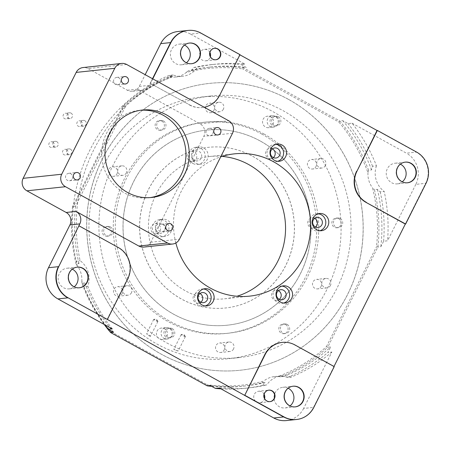 <?xml version="1.0" encoding="UTF-8"?>
<svg xmlns="http://www.w3.org/2000/svg" width="451" height="451" viewBox="0 0 451 451"><rect width="100%" height="100%" fill="white"/><g stroke="black" fill="none" stroke-linecap="round" stroke-linejoin="round"><path stroke-width="0.34" stroke-dasharray="2.25 1.69" d="M77.082 267.15A10.384 9.95 83.9 0 0 76.918 267.167A10.384 9.95 83.9 0 0 68.124 278.543A10.384 9.95 83.9 0 0 79.117 287.823A10.384 9.95 83.9 0 0 79.28 287.8A10.384 9.95 -96.1 0 1 79.117 287.823A10.384 9.95 -96.1 0 1 68.124 278.543A10.384 9.95 -96.1 0 1 76.918 267.167A10.384 9.95 -96.1 0 1 77.082 267.15M78.795 225.928L118.371 247.543M127.796 278.735L127.464 278.774A23.08 22.105 83.9 0 0 118.044 247.576M127.464 278.774L107.062 319.517M295.304 406.864L294.977 406.898A10.384 9.95 -96.1 0 0 295.14 406.875A10.384 9.95 -96.1 0 1 294.977 406.898A10.384 9.95 -96.1 0 1 283.983 397.619A10.384 9.95 -96.1 0 1 292.778 386.242A10.384 9.95 -96.1 0 1 292.941 386.225A10.384 9.95 -96.1 0 0 292.778 386.242L282.884 387.296A10.384 9.95 83.9 0 0 274.09 398.673A10.384 9.95 83.9 0 0 285.083 407.946A10.384 9.95 83.9 0 0 290.032 405.917M270.093 401.632L269.76 401.666A5.767 5.525 -96.1 0 0 269.929 401.649A5.767 5.525 -96.1 0 1 263.655 396.514A5.767 5.525 -96.1 0 1 268.706 390.177A5.767 5.525 -96.1 0 0 268.542 390.194L258.649 391.243A5.767 5.525 83.9 0 0 253.761 397.568A5.767 5.525 83.9 0 0 264.596 398.543M331.863 352.017A162.71 155.843 -96.1 0 1 291.211 377.115L287.253 377.532A21.924 21 83.9 0 0 283.69 376.5L280.719 376.816A160.398 153.633 83.9 0 0 327.691 347.259L330.656 346.943L327.905 352.44L331.863 352.017L303.608 408.448L313.501 407.394A23.08 22.105 83.9 0 1 296.318 419.52A23.08 22.105 83.9 0 0 313.501 407.394L334.23 366.618M333.903 366.652L294.655 345.004A23.08 22.105 83.9 0 0 282.01 342.422M112.282 328.903A162.71 155.843 -96.1 0 1 87.849 286.272A21.924 21 83.9 0 0 80.12 260.667A162.71 155.843 -96.1 0 1 173.105 74.973A21.924 21 83.9 0 0 182.649 76.27A21.924 21 83.9 0 0 197.583 67.137A162.71 155.843 -96.1 0 1 214.952 64.251A162.71 155.843 -96.1 0 1 244.893 64.081L240.935 64.504L246.229 67.424L243.264 67.74A160.398 153.633 83.9 0 0 208.272 67.278A160.398 153.633 83.9 0 0 188.292 70.813L191.263 70.497A21.924 21 83.9 0 0 193.626 67.56L197.583 67.137M126.697 64.487L88.108 68.586A9.234 8.84 83.9 0 0 83.052 67.554M88.108 68.586L127.357 90.239A9.234 8.84 83.9 0 0 132.414 91.271A9.234 8.84 83.9 0 0 139.286 86.417L145.171 74.674M239.921 54.83L200.43 33.041L190.536 34.096A23.08 22.105 83.9 0 0 177.891 31.514M190.536 34.096L244.893 64.081M67.103 113.545A2.886 2.762 -96.1 0 1 66.134 118.957A2.886 2.762 -96.1 0 1 63.078 116.381A2.886 2.762 -96.1 0 1 67.103 113.545M52.818 142.065A2.886 2.762 -96.1 0 1 51.848 147.477A2.886 2.762 -96.1 0 1 48.798 144.901A2.886 2.762 -96.1 0 1 52.818 142.065M66.556 149.642A2.886 2.762 -96.1 0 1 65.587 155.054A2.886 2.762 -96.1 0 1 62.531 152.477A2.886 2.762 -96.1 0 1 66.556 149.642M80.836 121.122A2.886 2.762 -96.1 0 1 79.866 126.534A2.886 2.762 -96.1 0 1 76.817 123.957A2.886 2.762 -96.1 0 1 80.836 121.122M209.946 52.457A5.767 5.525 83.9 0 0 199.562 55.687A5.767 5.525 83.9 0 0 210.391 56.668M184.504 45.083A10.384 9.95 83.9 0 0 179.233 44.136A10.384 9.95 83.9 0 0 170.444 55.518A10.384 9.95 83.9 0 0 181.432 64.792A10.384 9.95 83.9 0 0 186.387 62.762M72.295 269.162A10.384 9.95 83.9 0 0 67.024 268.215A10.384 9.95 83.9 0 0 58.23 279.597A10.384 9.95 83.9 0 0 69.223 288.871A10.384 9.95 83.9 0 0 74.173 286.842M185.276 336.638A2.323 0.372 -153.4 0 0 185.378 336.593A2.323 0.372 -153.4 0 0 185.344 336.463A2.323 0.372 -153.4 0 0 183.467 335.217A2.323 0.372 -153.4 0 0 181.347 334.462A2.323 0.372 -153.4 0 0 181.223 334.512A2.323 0.372 -153.4 0 0 182.88 335.753A2.323 0.372 -153.4 0 0 185.276 336.638M178.1 350.968C176.2 350.647 174.762 350.1 173.798 349.345L178.1 350.968M157.805 321.484A2.323 0.372 -153.4 0 0 157.906 321.433A2.323 0.372 -153.4 0 0 157.873 321.309A2.323 0.372 -153.4 0 0 155.995 320.063A2.323 0.372 -153.4 0 0 153.87 319.302A2.323 0.372 -153.4 0 0 153.752 319.353A2.323 0.372 -153.4 0 0 155.409 320.599A2.323 0.372 -153.4 0 0 157.805 321.484M150.375 336.322C148.599 335.736 147.33 334.856 146.569 333.695C148.114 334.061 149.416 334.918 150.476 336.266L150.375 336.322M330.476 285.398A4.769 4.572 -96.1 0 1 321.873 283.645A4.769 4.572 -96.1 0 1 330.188 280.499A4.769 4.572 -96.1 0 1 330.476 285.398M321.106 286.396A4.769 4.572 83.9 0 0 316.546 279.411A4.769 4.572 83.9 0 0 312.509 284.643A4.769 4.572 83.9 0 0 321.106 286.396M223.346 109.227A4.769 4.572 -96.1 0 1 214.749 107.473A4.769 4.572 -96.1 0 1 223.065 104.328A4.769 4.572 -96.1 0 1 223.346 109.227M213.983 110.224A4.769 4.572 83.9 0 0 209.422 103.24A4.769 4.572 83.9 0 0 205.385 108.465A4.769 4.572 83.9 0 0 213.983 110.224M233.517 348.989A4.769 4.572 -96.1 0 1 224.914 347.236A4.769 4.572 -96.1 0 1 233.229 344.09A4.769 4.572 -96.1 0 1 233.517 348.989M224.147 349.987A4.769 4.572 83.9 0 0 219.586 343.008A4.769 4.572 83.9 0 0 215.55 348.234A4.769 4.572 83.9 0 0 224.147 349.987M131.472 292.699A4.769 4.572 -96.1 0 1 122.875 290.946A4.769 4.572 -96.1 0 1 131.185 287.8A4.769 4.572 -96.1 0 1 131.472 292.699M122.108 293.697A4.769 4.572 83.9 0 0 117.548 286.712A4.769 4.572 83.9 0 0 113.505 291.944A4.769 4.572 83.9 0 0 122.108 293.697M325.391 165.517A4.769 4.572 -96.1 0 1 316.794 163.764A4.769 4.572 -96.1 0 1 325.103 160.618A4.769 4.572 -96.1 0 1 325.391 165.517M316.027 166.515A4.769 4.572 83.9 0 0 311.466 159.53A4.769 4.572 83.9 0 0 307.424 164.762A4.769 4.572 83.9 0 0 316.027 166.515M126.387 172.818A4.769 4.572 -96.1 0 1 117.79 171.064A4.769 4.572 -96.1 0 1 126.105 167.919A4.769 4.572 -96.1 0 1 126.387 172.818M117.023 173.815A4.769 4.572 83.9 0 0 112.462 166.831A4.769 4.572 83.9 0 0 108.426 172.062A4.769 4.572 83.9 0 0 117.023 173.815M171.487 336.012A5.767 5.525 -96.1 0 1 161.086 333.887A5.767 5.525 -96.1 0 1 171.143 330.087A5.767 5.525 -96.1 0 1 171.487 336.012M166.87 336.502A5.767 5.525 83.9 0 0 161.357 328.057A5.767 5.525 83.9 0 0 156.469 334.377A5.767 5.525 83.9 0 0 166.87 336.502M277.579 124.155A5.767 5.525 -96.1 0 1 267.178 122.029A5.767 5.525 -96.1 0 1 277.23 118.23A5.767 5.525 -96.1 0 1 277.579 124.155M272.962 124.645A5.767 5.525 83.9 0 0 267.443 116.2A5.767 5.525 83.9 0 0 262.561 122.525A5.767 5.525 83.9 0 0 272.962 124.645M164.7 229.79A3.743 3.585 83.9 0 0 161.125 224.316A3.743 3.585 83.9 0 0 157.957 228.415A3.743 3.585 83.9 0 0 164.7 229.79M120.321 82.86A3.743 3.585 83.9 0 0 116.747 77.386A3.743 3.585 83.9 0 0 113.579 81.484A3.743 3.585 83.9 0 0 120.321 82.86M72.273 178.805A3.743 3.585 83.9 0 0 68.699 173.331A3.743 3.585 83.9 0 0 65.53 177.429A3.743 3.585 83.9 0 0 72.273 178.805M212.748 133.846A3.743 3.585 83.9 0 0 209.174 128.372A3.743 3.585 83.9 0 0 206.006 132.47A3.743 3.585 83.9 0 0 212.748 133.846M150.11 197.606A43.967 42.112 -96.1 0 1 148.464 197.814A43.967 42.112 -96.1 0 1 101.943 158.543A43.967 42.112 -96.1 0 1 139.167 110.377A43.967 42.112 -96.1 0 1 140.819 110.23M150.2 83.328L189.781 104.948L150.2 83.328L152.506 78.722L149.18 85.369A9.234 8.84 -96.1 0 1 142.307 90.217A9.234 8.84 -96.1 0 1 137.251 89.185L200.047 123.828A9.234 8.84 -96.1 0 1 203.818 136.303L198.457 147.009A8.654 8.287 -96.1 0 1 198.914 146.947A8.654 8.287 -96.1 0 1 208.069 154.676A8.654 8.287 -96.1 0 1 200.74 164.158A8.654 8.287 -96.1 0 1 196.005 163.194A8.654 8.287 -96.1 0 1 192.346 159.214A8.654 8.287 -96.1 0 1 198.457 147.009L162.242 219.327A8.654 8.287 -96.1 0 1 162.698 219.265A8.654 8.287 -96.1 0 1 171.859 226.994A8.654 8.287 -96.1 0 1 164.53 236.476A8.654 8.287 -96.1 0 1 159.789 235.507A8.654 8.287 -96.1 0 1 156.131 231.526A8.654 8.287 -96.1 0 1 162.242 219.327L150.769 242.232A9.234 8.84 -96.1 0 1 143.897 247.08M313.828 407.36L333.988 366.483M426.043 183.281L405.308 224.057L425.71 183.315A23.08 22.105 83.9 0 0 416.29 152.117L377.042 130.469L416.617 152.083M200.757 33.008L200.43 33.041A23.08 22.105 83.9 0 0 187.785 30.465A23.08 22.105 83.9 0 1 200.43 33.041L239.673 54.695L219.603 95.398M259.866 402.72L269.76 401.666A5.767 5.525 -96.1 0 1 263.655 396.514A5.767 5.525 -96.1 0 1 268.542 390.194L268.869 390.154M285.083 407.946L294.977 406.898A10.384 9.95 -96.1 0 1 283.983 397.619A10.384 9.95 -96.1 0 1 292.778 386.242L293.105 386.208M191.489 63.721A10.384 9.95 -96.1 0 1 191.325 63.743A10.384 9.95 -96.1 0 1 180.338 54.464A10.384 9.95 -96.1 0 1 189.127 43.087A10.384 9.95 -96.1 0 1 189.296 43.071A10.384 9.95 83.9 0 0 189.127 43.087A10.384 9.95 83.9 0 0 180.338 54.464A10.384 9.95 83.9 0 0 191.325 63.743A10.384 9.95 83.9 0 0 191.489 63.721M215.725 59.769A5.767 5.525 -96.1 0 1 209.456 54.639A5.767 5.525 -96.1 0 1 214.507 48.302A5.767 5.525 83.9 0 0 209.456 54.639A5.767 5.525 83.9 0 0 215.725 59.769M175.856 242.988A71.546 68.529 -96.1 0 1 220.697 156.835M407.349 182.796A10.384 9.95 -96.1 0 1 407.185 182.818A10.384 9.95 -96.1 0 1 396.192 173.539A10.384 9.95 -96.1 0 1 404.987 162.163A10.384 9.95 -96.1 0 1 405.156 162.146A10.384 9.95 83.9 0 0 404.987 162.163A10.384 9.95 83.9 0 0 396.192 173.539A10.384 9.95 83.9 0 0 407.185 182.818A10.384 9.95 83.9 0 0 407.349 182.796M264.145 394.332A5.767 5.525 83.9 0 0 258.649 391.243M288.155 388.238A10.384 9.95 83.9 0 0 282.884 387.296M275.882 144.365A8.654 8.287 83.9 0 0 274.383 144.382A8.654 8.287 83.9 0 0 267.144 151.327A8.654 8.287 83.9 0 0 271.474 160.629A8.654 8.287 83.9 0 0 276.209 161.599A8.654 8.287 83.9 0 0 277.681 161.3M318.107 213.808A8.654 8.287 83.9 0 0 316.608 213.825A8.654 8.287 83.9 0 0 309.369 220.764A8.654 8.287 83.9 0 0 313.693 230.066A8.654 8.287 83.9 0 0 318.434 231.036A8.654 8.287 83.9 0 0 319.906 230.737M281.892 286.12A8.654 8.287 83.9 0 0 280.392 286.143A8.654 8.287 83.9 0 0 273.154 293.082A8.654 8.287 83.9 0 0 277.483 302.384A8.654 8.287 83.9 0 0 282.225 303.354A8.654 8.287 83.9 0 0 283.69 303.055M203.452 289.001A8.654 8.287 83.9 0 0 201.958 289.018A8.654 8.287 83.9 0 0 194.719 295.963A8.654 8.287 83.9 0 0 199.043 305.265A8.654 8.287 83.9 0 0 203.784 306.229A8.654 8.287 83.9 0 0 205.256 305.93M222.084 156.396A71.546 68.529 83.9 0 0 209.422 156.514A71.546 68.529 83.9 0 0 149.591 213.909A71.546 68.529 83.9 0 0 185.367 290.805A71.546 68.529 83.9 0 0 224.553 298.799A71.546 68.529 83.9 0 0 236.955 296.256M400.364 164.158A10.384 9.95 83.9 0 0 395.093 163.217A10.384 9.95 83.9 0 0 386.304 174.593A10.384 9.95 83.9 0 0 397.292 183.867A10.384 9.95 83.9 0 0 402.247 181.838M156.818 235.822A8.654 8.287 83.9 0 0 161.559 236.792A8.654 8.287 83.9 0 0 168.888 227.31A8.654 8.287 83.9 0 0 159.733 219.581A8.654 8.287 83.9 0 0 152.494 226.52A8.654 8.287 83.9 0 0 156.818 235.822M193.034 163.51A8.654 8.287 83.9 0 0 197.775 164.474A8.654 8.287 83.9 0 0 205.104 154.992A8.654 8.287 83.9 0 0 195.943 147.263A8.654 8.287 83.9 0 0 188.704 154.203A8.654 8.287 83.9 0 0 193.034 163.51M84.794 120.699A2.886 2.762 -96.1 0 1 83.824 126.117A2.886 2.762 -96.1 0 1 80.774 123.54A2.886 2.762 -96.1 0 1 84.794 120.699M70.514 149.219A2.886 2.762 -96.1 0 1 69.544 154.637A2.886 2.762 -96.1 0 1 66.489 152.06A2.886 2.762 -96.1 0 1 70.514 149.219M56.775 141.642A2.886 2.762 -96.1 0 1 55.806 147.06A2.886 2.762 -96.1 0 1 52.756 144.478A2.886 2.762 -96.1 0 1 56.775 141.642M71.061 113.122A2.886 2.762 -96.1 0 1 70.091 118.54A2.886 2.762 -96.1 0 1 67.036 115.963A2.886 2.762 -96.1 0 1 71.061 113.122M272.365 148.915A5.079 4.865 83.9 0 0 265.566 152.539A5.079 4.865 83.9 0 0 273.283 157.591M314.584 218.352A5.079 4.865 83.9 0 0 307.791 221.982A5.079 4.865 83.9 0 0 315.508 227.033M278.374 290.669A5.079 4.865 83.9 0 0 271.575 294.294A5.079 4.865 83.9 0 0 279.293 299.346M199.934 293.55A5.079 4.865 83.9 0 0 193.141 297.175A5.079 4.865 83.9 0 0 200.858 302.226M252.69 156.356A80.78 77.369 -96.1 0 1 293.082 243.179A80.78 77.369 -96.1 0 1 225.528 307.982A80.78 77.369 -96.1 0 1 140.052 235.839A80.78 77.369 -96.1 0 1 208.447 147.33A80.78 77.369 -96.1 0 1 252.69 156.356M252.757 156.35A80.78 77.369 -96.1 0 1 293.15 243.174A80.78 77.369 -96.1 0 1 225.596 307.971A80.78 77.369 -96.1 0 1 140.12 235.834A80.78 77.369 -96.1 0 1 208.514 147.325A80.78 77.369 -96.1 0 1 252.757 156.35M158.402 232.665A5.079 4.865 -96.1 0 1 160.111 223.138A5.079 4.865 -96.1 0 1 165.483 227.67A5.079 4.865 -96.1 0 1 158.402 232.665M153.453 233.19A5.079 4.865 83.9 0 0 160.533 228.195A5.079 4.865 83.9 0 0 150.916 227.732A5.079 4.865 83.9 0 0 153.453 233.19M194.618 160.347A5.079 4.865 -96.1 0 1 196.32 150.82A5.079 4.865 -96.1 0 1 201.693 155.353A5.079 4.865 -96.1 0 1 194.618 160.347M189.668 160.877A5.079 4.865 83.9 0 0 196.749 155.883A5.079 4.865 83.9 0 0 187.131 155.42A5.079 4.865 83.9 0 0 189.668 160.877M288.657 99.496A144.247 138.158 83.9 0 0 209.653 83.379A144.247 138.158 83.9 0 0 87.517 241.426A144.247 138.158 83.9 0 0 240.157 370.248A144.247 138.158 83.9 0 0 360.789 254.539A144.247 138.158 83.9 0 0 288.657 99.496M288.725 99.491A144.247 138.158 -96.1 0 1 360.856 254.527A144.247 138.158 -96.1 0 1 240.22 370.243A144.247 138.158 -96.1 0 1 87.584 241.415A144.247 138.158 -96.1 0 1 209.715 83.373A144.247 138.158 -96.1 0 1 288.725 99.491M260.345 141.078A98.087 93.949 83.9 0 0 206.614 130.119A98.087 93.949 83.9 0 0 123.568 237.592A98.087 93.949 83.9 0 0 227.36 325.194A98.087 93.949 83.9 0 0 309.392 246.505A98.087 93.949 83.9 0 0 260.345 141.078M260.407 141.073A98.087 93.949 -96.1 0 1 309.459 246.5A98.087 93.949 -96.1 0 1 227.428 325.188A98.087 93.949 -96.1 0 1 123.63 237.587A98.087 93.949 -96.1 0 1 206.682 130.113A98.087 93.949 -96.1 0 1 260.407 141.073M166.825 342.923A131.551 126.004 83.9 0 0 238.878 357.62A131.551 126.004 83.9 0 0 350.264 213.486A131.551 126.004 83.9 0 0 211.057 95.995A131.551 126.004 83.9 0 0 101.041 201.524A131.551 126.004 83.9 0 0 166.825 342.923M156.863 343.983A131.551 126.004 83.9 0 0 228.922 358.68A131.551 126.004 83.9 0 0 340.308 214.541A131.551 126.004 83.9 0 0 201.101 97.055A131.551 126.004 83.9 0 0 91.085 202.584A131.551 126.004 83.9 0 0 156.863 343.983M261.935 134.161A106.165 101.684 83.9 0 0 203.784 122.3A106.165 101.684 83.9 0 0 113.894 238.618A106.165 101.684 83.9 0 0 226.239 333.436A106.165 101.684 83.9 0 0 315.023 248.27A106.165 101.684 83.9 0 0 261.935 134.161M263.914 133.953A106.165 101.684 -96.1 0 1 317.002 248.061A106.165 101.684 -96.1 0 1 228.217 333.227A106.165 101.684 -96.1 0 1 115.873 238.41A106.165 101.684 -96.1 0 1 205.763 122.086A106.165 101.684 -96.1 0 1 263.914 133.953M173.105 74.973L169.148 75.396A21.924 21 83.9 0 0 172.716 76.433L169.745 76.749A160.398 153.633 83.9 0 0 122.773 106.301L72.583 206.535L73.327 206.924L123.332 107.062L122.773 106.301L125.744 105.985L75.554 206.22L72.583 206.535A160.398 153.633 83.9 0 0 76.027 263.897L78.993 263.581A21.924 21 83.9 0 0 76.163 261.09L80.12 260.667M110.647 332.556L111.008 331.677A159.248 152.528 -96.1 0 1 81.84 280.86A21.924 21 83.9 0 0 77.29 265.808A159.248 152.528 -96.1 0 1 73.327 206.924M77.29 265.808L76.027 263.897M123.332 107.062A159.248 152.528 -96.1 0 1 171.792 77.098A21.924 21 83.9 0 0 175.4 77.042A21.924 21 83.9 0 0 186.184 72.493A159.248 152.528 -96.1 0 1 242.604 68.89L243.264 67.74L339.817 121.003L338.797 121.956L242.604 68.89M169.745 76.749L171.792 77.098M172.716 76.433A160.398 153.633 83.9 0 0 125.744 105.985M75.554 206.22A160.398 153.633 83.9 0 0 78.993 263.581M169.148 75.396A162.71 155.843 83.9 0 0 76.163 261.09M211.699 386.349A160.398 153.633 83.9 0 0 242.193 386.281A160.398 153.633 83.9 0 0 262.172 382.752L265.143 382.437A21.924 21 83.9 0 0 262.775 385.368L266.733 384.945A162.71 155.843 -96.1 0 1 249.364 387.837A162.71 155.843 -96.1 0 1 219.423 388.007M207.206 385.825L207.206 384.737A159.248 152.528 -96.1 0 0 263.626 381.14L262.172 382.752M87.849 286.272L83.892 286.689A21.924 21 83.9 0 0 84.856 282.98L81.885 283.296A160.398 153.633 83.9 0 0 104.181 324.432M81.885 283.296L81.84 280.86M280.719 376.816L278.013 376.534A159.248 152.528 -96.1 0 0 326.473 346.565L327.691 347.259L377.882 247.03A160.398 153.633 83.9 0 0 374.437 189.662L377.408 189.347A21.924 21 83.9 0 0 380.244 191.844L384.201 191.421A162.71 155.843 -96.1 0 1 387.561 240.795L383.604 241.217L380.853 246.714L377.882 247.03L376.478 246.708A159.248 152.528 -96.1 0 0 372.515 187.825L374.437 189.662M186.184 72.493L188.292 70.813M111.008 331.677L207.206 384.737M368.58 170.264A160.398 153.633 83.9 0 0 339.817 121.003L342.783 120.688L348.076 123.608L352.034 123.185A162.71 155.843 -96.1 0 1 376.467 165.816L372.509 166.239A21.924 21 83.9 0 0 371.545 169.948L368.58 170.264L367.965 172.772A159.248 152.528 83.9 0 0 338.797 121.956M367.965 172.772A21.924 21 83.9 0 0 372.515 187.825M326.473 346.565L376.478 246.708M278.013 376.534A21.924 21 83.9 0 0 274.411 376.591A21.924 21 83.9 0 0 263.626 381.14M376.467 165.816A21.924 21 83.9 0 0 384.201 191.421M291.211 377.115A21.924 21 83.9 0 0 281.666 375.818A21.924 21 83.9 0 0 266.733 384.945M262.775 385.368A162.71 155.843 -96.1 0 1 245.406 388.26A162.71 155.843 -96.1 0 1 220.945 388.847M265.143 382.437A160.398 153.633 -96.1 0 1 245.164 385.966A160.398 153.633 -96.1 0 1 210.172 385.509M84.856 282.98A160.398 153.633 83.9 0 0 113.618 332.24M83.892 286.689A162.71 155.843 83.9 0 0 104.886 324.821M380.244 191.844A162.71 155.843 -96.1 0 1 383.604 241.217M377.408 189.347A160.398 153.633 -96.1 0 1 380.853 246.714M283.69 376.5A160.398 153.633 83.9 0 0 330.656 346.943M287.253 377.532A162.71 155.843 83.9 0 0 327.905 352.44M193.626 67.56A162.71 155.843 -96.1 0 1 210.995 64.668A162.71 155.843 -96.1 0 1 240.935 64.504M191.263 70.497A160.398 153.633 -96.1 0 1 211.237 66.962A160.398 153.633 -96.1 0 1 246.229 67.424M371.545 169.948A160.398 153.633 83.9 0 0 342.783 120.688M372.509 166.239A162.71 155.843 83.9 0 0 348.076 123.608M352.034 123.185L406.396 153.171L416.29 152.117A23.08 22.105 83.9 0 1 425.71 183.315L415.816 184.369A23.08 22.105 83.9 0 0 406.396 153.171M415.816 184.369L387.561 240.795M286.424 420.569A23.08 22.105 83.9 0 0 303.608 408.448M285.596 324.602A4.848 4.64 -96.1 0 1 283.967 333.701A4.848 4.64 -96.1 0 1 278.836 329.371A4.848 4.64 -96.1 0 1 285.596 324.602M287.18 324.432A4.848 4.64 -96.1 0 1 285.551 333.531A4.848 4.64 -96.1 0 1 280.917 326.439A4.848 4.64 -96.1 0 1 287.18 324.432M172.288 328.649A4.848 4.64 -96.1 0 1 170.658 337.743A4.848 4.64 -96.1 0 1 166.024 330.651A4.848 4.64 -96.1 0 1 172.288 328.649M170.703 328.818A4.848 4.64 -96.1 0 1 169.074 337.912A4.848 4.64 -96.1 0 1 163.944 333.582A4.848 4.64 -96.1 0 1 170.703 328.818M108.854 227.101A4.848 4.64 -96.1 0 1 107.225 236.2A4.848 4.64 -96.1 0 1 102.095 231.87A4.848 4.64 -96.1 0 1 108.854 227.101M110.439 226.932A4.848 4.64 -96.1 0 1 108.809 236.031A4.848 4.64 -96.1 0 1 104.175 228.939A4.848 4.64 -96.1 0 1 110.439 226.932M163.482 121.009A4.848 4.64 -96.1 0 1 161.853 130.102A4.848 4.64 -96.1 0 1 156.722 125.773A4.848 4.64 -96.1 0 1 163.482 121.009M161.898 121.172A4.848 4.64 -96.1 0 1 160.268 130.271A4.848 4.64 -96.1 0 1 155.138 125.942A4.848 4.64 -96.1 0 1 161.898 121.172M338.645 218.673A4.848 4.64 -96.1 0 1 337.01 227.772A4.848 4.64 -96.1 0 1 331.885 223.442A4.848 4.64 -96.1 0 1 338.645 218.673M340.223 218.504A4.848 4.64 -96.1 0 1 338.594 227.603A4.848 4.64 -96.1 0 1 333.464 223.273A4.848 4.64 -96.1 0 1 340.223 218.504M278.374 116.792A4.848 4.64 -96.1 0 1 276.745 125.891A4.848 4.64 -96.1 0 1 272.111 118.793A4.848 4.64 -96.1 0 1 278.374 116.792M276.79 116.961A4.848 4.64 -96.1 0 1 275.161 126.054A4.848 4.64 -96.1 0 1 270.036 121.731A4.848 4.64 -96.1 0 1 276.79 116.961M189.448 104.982A23.08 22.105 83.9 0 0 202.087 107.558A23.08 22.105 83.9 0 0 219.271 95.437M189.781 104.948A23.08 22.105 83.9 0 0 202.42 107.524A23.08 22.105 83.9 0 0 204.224 107.253M239.673 54.695L240.005 54.656M152.754 78.857L150.533 83.294M294.982 344.97L294.655 345.004M232.507 133.254L203.818 136.303M200.047 123.828L228.736 120.778M127.357 90.239L137.251 89.185M150.769 242.232L179.464 239.182M139.286 86.417L149.18 85.369M77.251 267.133L67.024 268.215M79.444 287.783L69.223 288.871M185.344 336.463L183.918 334.321L181.347 334.462M181.223 334.512L173.798 349.345M185.378 336.593L178.196 350.929M157.873 321.309L156.446 319.161L153.87 319.302M153.752 319.353L146.569 333.695M157.906 321.433L150.476 336.266M325.915 278.419L316.546 279.411M326.924 287.907L317.555 288.899M218.786 102.247L209.422 103.24M219.795 111.735L210.431 112.727M228.956 342.01L219.586 343.008M229.965 351.498L220.595 352.49M126.911 285.72L117.548 286.712M127.921 295.208L118.557 296.2M320.83 158.538L311.466 159.53M321.839 168.026L312.475 169.018M121.826 165.838L112.462 166.831M122.835 175.326L113.472 176.318M165.974 327.567L161.357 328.057M167.191 339.039L162.574 339.535M272.06 115.71L267.443 116.2M273.283 127.188L268.666 127.678M161.915 231.758L169.7 230.929M161.125 224.316L168.905 223.487M117.536 84.822L125.316 83.999M116.747 77.386L124.527 76.557M69.488 180.772L77.273 179.943M68.699 173.331L76.478 172.502M209.963 135.807L217.743 134.984M209.174 128.372L216.954 127.543M142.465 110.021L139.167 110.377M151.761 197.459L148.464 197.814M189.459 43.054L179.233 44.136M191.652 63.704L181.432 64.792M214.67 48.28L204.45 49.368M215.894 59.758L205.667 60.846M276.209 161.599L279.18 161.283M274.383 144.382L277.348 144.066M318.434 231.036L321.405 230.72M316.608 213.825L319.573 213.509M282.225 303.354L285.19 303.038M280.392 286.143L283.358 285.827M203.784 306.229L206.755 305.913M201.958 289.018L204.923 288.702M224.553 298.799L249.617 296.138M209.422 156.514L234.486 153.847M405.319 162.129L395.093 163.217M407.512 182.785L397.292 183.867M161.559 236.792L164.53 236.476M159.733 219.581L162.698 219.265M197.775 164.474L200.74 164.158M195.943 147.263L198.914 146.947M83.215 120.378L79.258 120.8M83.824 126.117L79.866 126.534M68.935 148.898L64.978 149.32M69.544 154.637L65.587 155.054M55.197 141.321L51.239 141.738M55.806 147.06L51.848 147.477M69.477 112.801L65.519 113.224M70.091 118.54L66.134 118.957M270.888 158.566L275.832 158.042M269.811 148.469L274.76 147.939M313.112 228.003L318.056 227.479M312.036 217.906L316.985 217.382M276.897 300.321L281.847 299.797M275.826 290.224L280.77 289.7M198.463 303.196L203.407 302.672M197.386 293.099L202.336 292.575M156.238 233.759L161.182 233.235M155.161 223.662L160.111 223.138M192.447 161.441L197.397 160.917M191.376 151.344L196.32 150.82M228.922 358.68L238.878 357.62M201.101 97.055L211.057 95.995M205.763 122.086L203.784 122.3M228.217 333.227L226.239 333.436M175.4 77.042L182.649 76.27M274.411 376.591L281.666 375.818M245.406 388.26L249.364 387.837M245.164 385.966L242.193 386.281M210.995 64.668L214.952 64.251M211.237 66.962L208.272 67.278M132.414 91.271L142.307 90.217M284.525 323.891L282.94 324.06M285.551 333.531L283.967 333.701M169.632 328.108L168.048 328.277M170.658 337.743L169.074 337.912M107.783 226.391L106.199 226.56M108.809 236.031L107.225 236.2M160.827 120.462L159.242 120.631M161.853 130.102L160.268 130.271M337.568 217.963L335.989 218.132M338.594 227.603L337.01 227.772M275.719 116.251L274.14 116.42M276.745 125.891L275.161 126.054M202.42 107.524L202.087 107.558"/><path stroke-width="0.68" d="M82.606 268.328A10.384 9.95 83.9 0 0 77.082 267.15A10.384 9.95 -96.1 0 1 82.606 268.328A10.384 9.95 -96.1 0 1 87.815 279.406A10.384 9.95 -96.1 0 1 79.28 287.8A10.384 9.95 83.9 0 0 87.815 279.406A10.384 9.95 83.9 0 0 82.606 268.328M82.939 268.289A10.384 9.95 -96.1 0 1 88.131 279.457A10.384 9.95 -96.1 0 1 79.444 287.783A10.384 9.95 -96.1 0 1 68.456 278.509A10.384 9.95 -96.1 0 1 77.251 267.133A10.384 9.95 -96.1 0 1 82.939 268.289M114.763 68.304L61.719 174.233L23.136 178.337L76.18 72.408L114.763 68.304A9.234 8.84 -96.1 0 1 121.64 63.456A9.234 8.84 -96.1 0 1 126.697 64.487L228.736 120.778A9.234 8.84 -96.1 0 1 232.507 133.254L179.464 239.182A9.234 8.84 -96.1 0 1 172.586 244.03L143.897 247.08A9.234 8.84 -96.1 0 1 138.84 246.049L76.044 211.412A9.234 8.84 -96.1 0 1 79.816 223.888L58.72 266.631A23.08 22.105 83.9 0 0 68.146 297.829L107.394 319.477L127.796 278.735A23.08 22.105 83.9 0 0 118.371 247.543L79.122 225.889M107.394 319.477L283.673 416.938A23.08 22.105 83.9 0 0 296.318 419.52L296.645 419.486A23.08 22.105 -96.1 0 1 284.006 416.904L283.673 416.938A23.08 22.105 83.9 0 0 296.318 419.52L286.424 420.569A23.08 22.105 83.9 0 1 273.78 417.992L219.423 388.007L215.465 388.429L210.172 385.509L207.206 385.825A160.398 153.633 83.9 0 0 211.699 386.349M58.72 266.631L58.393 266.671A23.08 22.105 83.9 0 0 67.813 297.863L68.146 297.829M298.466 387.403A10.384 9.95 -96.1 0 1 303.675 398.481A10.384 9.95 -96.1 0 1 295.14 406.875A10.384 9.95 -96.1 0 0 303.675 398.481A10.384 9.95 -96.1 0 0 298.466 387.403A10.384 9.95 -96.1 0 0 292.941 386.225A10.384 9.95 -96.1 0 1 298.466 387.403M298.799 387.37A10.384 9.95 -96.1 0 1 303.991 398.532A10.384 9.95 -96.1 0 1 295.304 406.864A10.384 9.95 -96.1 0 1 284.316 397.585A10.384 9.95 -96.1 0 1 293.105 386.208A10.384 9.95 -96.1 0 1 298.799 387.37M271.705 390.837A5.767 5.525 -96.1 0 1 269.929 401.649A5.767 5.525 -96.1 0 0 271.705 390.837A5.767 5.525 -96.1 0 0 268.706 390.177A5.767 5.525 -96.1 0 1 271.705 390.837M272.032 390.803A5.767 5.525 -96.1 0 1 270.093 401.632A5.767 5.525 -96.1 0 1 263.987 396.48A5.767 5.525 -96.1 0 1 272.032 390.803M282.343 342.388L282.01 342.422A23.08 22.105 83.9 0 0 264.827 354.548L265.16 354.514A23.08 22.105 -96.1 0 1 282.343 342.388A23.08 22.105 -96.1 0 1 294.982 344.97L334.23 366.618L313.828 407.36A23.08 22.105 -96.1 0 1 296.645 419.486M265.16 354.514L244.758 395.256L284.006 416.904M264.827 354.548L244.758 395.256M244.431 395.29L283.673 416.938L273.78 417.992M104.181 324.432A160.398 153.633 83.9 0 0 110.647 332.556L113.618 332.24L108.325 329.326L112.282 328.903L57.92 298.917L67.813 297.863A23.08 22.105 83.9 0 1 58.393 266.671L48.499 267.719A23.08 22.105 83.9 0 0 57.92 298.917M48.499 267.719L69.922 224.942A9.234 8.84 83.9 0 0 66.15 212.46L26.908 190.812L65.491 186.708A9.234 8.84 -96.1 0 1 61.719 174.233M23.136 178.337A9.234 8.84 83.9 0 0 26.908 190.812M121.64 63.456L83.052 67.554A9.234 8.84 83.9 0 0 76.18 72.408M145.171 74.674L160.708 43.64L170.602 42.591L152.506 78.722L170.935 42.552L152.754 78.857M204.224 107.253A23.08 22.105 83.9 0 0 219.603 95.398L240.005 54.656L200.757 33.008A23.08 22.105 83.9 0 0 188.118 30.431L187.785 30.465A23.08 22.105 83.9 0 0 170.602 42.591A23.08 22.105 83.9 0 1 187.785 30.465L177.891 31.514A23.08 22.105 83.9 0 0 160.708 43.64M210.391 56.668A5.767 5.525 83.9 0 0 209.946 52.457M186.387 62.762A10.384 9.95 83.9 0 0 184.927 45.297A10.384 9.95 83.9 0 0 184.504 45.083M74.173 286.842A10.384 9.95 83.9 0 0 72.712 269.377A10.384 9.95 83.9 0 0 72.295 269.162M172.485 228.961A3.743 3.585 -96.1 0 1 165.742 227.586A3.743 3.585 -96.1 0 1 172.259 225.122A3.743 3.585 -96.1 0 1 172.485 228.961M128.107 82.031A3.743 3.585 -96.1 0 1 121.358 80.656A3.743 3.585 -96.1 0 1 127.881 78.192A3.743 3.585 -96.1 0 1 128.107 82.031M80.058 177.976A3.743 3.585 -96.1 0 1 73.316 176.6A3.743 3.585 -96.1 0 1 79.833 174.137A3.743 3.585 -96.1 0 1 80.058 177.976M220.533 133.017A3.743 3.585 -96.1 0 1 213.785 131.641A3.743 3.585 -96.1 0 1 220.308 129.178A3.743 3.585 -96.1 0 1 220.533 133.017M140.819 110.23A43.967 42.112 -96.1 0 1 179.03 130.294A43.967 42.112 -96.1 0 1 181.201 174.717A43.967 42.112 -96.1 0 1 150.11 197.606M184.498 174.362A43.967 42.112 -96.1 0 1 151.761 197.459A43.967 42.112 -96.1 0 1 105.241 158.194A43.967 42.112 -96.1 0 1 142.465 110.021A43.967 42.112 -96.1 0 1 181.86 129.223A43.967 42.112 -96.1 0 1 184.498 174.362M65.491 186.708L167.53 242.999L138.84 246.049M172.586 244.03A9.234 8.84 -96.1 0 1 167.53 242.999M333.988 366.483L405.308 224.057L366.06 202.409L405.641 224.023L426.043 183.281A23.08 22.105 83.9 0 0 416.617 152.083L377.369 130.435L356.966 171.177A23.08 22.105 83.9 0 0 366.392 202.369M356.966 171.177L377.042 130.469L239.921 54.83M194.815 44.249A10.384 9.95 -96.1 0 1 200.024 55.326A10.384 9.95 -96.1 0 1 191.489 63.721A10.384 9.95 83.9 0 0 200.024 55.326A10.384 9.95 83.9 0 0 194.815 44.249A10.384 9.95 83.9 0 0 189.296 43.071A10.384 9.95 -96.1 0 1 194.815 44.249M217.5 48.962A5.767 5.525 -96.1 0 1 215.725 59.769A5.767 5.525 83.9 0 0 217.5 48.962A5.767 5.525 83.9 0 0 214.507 48.302A5.767 5.525 -96.1 0 1 217.5 48.962M274.439 160.314A8.654 8.287 -96.1 0 1 270.11 151.012A8.654 8.287 -96.1 0 1 277.348 144.066A8.654 8.287 -96.1 0 1 286.509 151.801A8.654 8.287 -96.1 0 1 279.18 161.283A8.654 8.287 -96.1 0 1 274.439 160.314M316.664 229.751A8.654 8.287 -96.1 0 1 312.334 220.449A8.654 8.287 -96.1 0 1 319.573 213.509A8.654 8.287 -96.1 0 1 328.734 221.238A8.654 8.287 -96.1 0 1 321.405 230.72A8.654 8.287 -96.1 0 1 316.664 229.751M280.449 302.069A8.654 8.287 -96.1 0 1 276.125 292.767A8.654 8.287 -96.1 0 1 283.358 285.827A8.654 8.287 -96.1 0 1 292.519 293.556A8.654 8.287 -96.1 0 1 285.19 303.038A8.654 8.287 -96.1 0 1 280.449 302.069M202.014 304.949A8.654 8.287 -96.1 0 1 197.685 295.647A8.654 8.287 -96.1 0 1 204.923 288.702A8.654 8.287 -96.1 0 1 214.078 296.431A8.654 8.287 -96.1 0 1 206.755 305.913A8.654 8.287 -96.1 0 1 202.014 304.949M220.697 156.835A71.546 68.529 -96.1 0 1 234.486 153.847A71.546 68.529 -96.1 0 1 310.192 217.743A71.546 68.529 -96.1 0 1 249.617 296.138A71.546 68.529 -96.1 0 1 210.431 288.144A71.546 68.529 -96.1 0 1 175.856 242.988M410.675 163.324A10.384 9.95 -96.1 0 1 415.884 174.402A10.384 9.95 -96.1 0 1 407.349 182.796A10.384 9.95 83.9 0 0 415.884 174.402A10.384 9.95 83.9 0 0 410.675 163.324A10.384 9.95 83.9 0 0 405.156 162.146A10.384 9.95 -96.1 0 1 410.675 163.324M264.596 398.543A5.767 5.525 83.9 0 0 264.145 394.332M290.032 405.917A10.384 9.95 83.9 0 0 288.572 388.452A10.384 9.95 83.9 0 0 288.155 388.238M277.681 161.3A8.654 8.287 83.9 0 0 283.538 152.117A8.654 8.287 83.9 0 0 275.882 144.365M319.906 230.737A8.654 8.287 83.9 0 0 325.763 221.554A8.654 8.287 83.9 0 0 318.107 213.808M283.69 303.055A8.654 8.287 83.9 0 0 289.553 293.872A8.654 8.287 83.9 0 0 281.892 286.12M205.256 305.93A8.654 8.287 83.9 0 0 211.113 296.747A8.654 8.287 83.9 0 0 203.452 289.001M236.955 296.256A71.546 68.529 83.9 0 0 285.133 220.409A71.546 68.529 83.9 0 0 222.084 156.396M402.247 181.838A10.384 9.95 83.9 0 0 400.781 164.373A10.384 9.95 83.9 0 0 400.364 164.158M273.052 157.472A5.079 4.865 -96.1 0 1 274.76 147.939A5.079 4.865 -96.1 0 1 280.133 152.477A5.079 4.865 -96.1 0 1 273.052 157.472M273.283 157.591A5.079 4.865 83.9 0 0 272.365 148.915M315.277 226.909A5.079 4.865 -96.1 0 1 316.985 217.382A5.079 4.865 -96.1 0 1 322.358 221.915A5.079 4.865 -96.1 0 1 315.277 226.909M315.508 227.033A5.079 4.865 83.9 0 0 314.584 218.352M279.062 299.227A5.079 4.865 -96.1 0 1 280.77 289.7A5.079 4.865 -96.1 0 1 286.143 294.232A5.079 4.865 -96.1 0 1 279.062 299.227M279.293 299.346A5.079 4.865 83.9 0 0 278.374 290.669M200.627 302.108A5.079 4.865 -96.1 0 1 202.336 292.575A5.079 4.865 -96.1 0 1 207.708 297.108A5.079 4.865 -96.1 0 1 200.627 302.108M200.858 302.226A5.079 4.865 83.9 0 0 199.934 293.55M220.945 388.847A162.71 155.843 -96.1 0 1 215.465 388.429M207.206 385.825L110.647 332.556M104.886 324.821A162.71 155.843 83.9 0 0 108.325 329.326M411.008 163.29A10.384 9.95 -96.1 0 1 416.2 174.452A10.384 9.95 -96.1 0 1 407.512 182.785A10.384 9.95 -96.1 0 1 396.525 173.505A10.384 9.95 -96.1 0 1 405.319 162.129A10.384 9.95 -96.1 0 1 411.008 163.29M356.64 171.211A23.08 22.105 83.9 0 0 366.06 202.409M377.042 130.469L377.369 130.435M405.308 224.057L405.641 224.023M195.148 44.209A10.384 9.95 -96.1 0 1 200.34 55.377A10.384 9.95 -96.1 0 1 191.652 63.704A10.384 9.95 -96.1 0 1 180.665 54.43A10.384 9.95 -96.1 0 1 189.459 43.054A10.384 9.95 -96.1 0 1 195.148 44.209M217.833 48.928A5.767 5.525 -96.1 0 1 215.894 59.758A5.767 5.525 -96.1 0 1 209.783 54.605A5.767 5.525 -96.1 0 1 217.833 48.928M188.118 30.431A23.08 22.105 83.9 0 0 170.935 42.552M66.15 212.46L76.044 211.412M69.922 224.942L79.816 223.888"/></g></svg>
